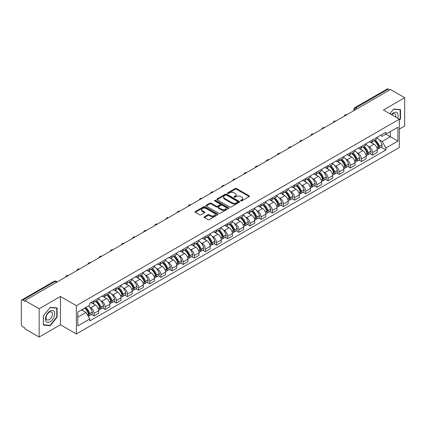 <?xml version="1.0" encoding="UTF-8"?>
<svg xmlns="http://www.w3.org/2000/svg" width="426" height="426" viewBox="0 0 426 426"><rect width="100%" height="100%" fill="white"/><g stroke="black" fill="none" stroke-linecap="round" stroke-linejoin="round"><path stroke-width="0.64" d="M240.733 200.896A0.692 0.399 0 0 0 241.712 200.896L249.162 196.599A0.99 0.57 0 0 0 249.455 196.194A0.99 0.57 0 0 0 249.162 195.79L236.542 188.5A0.99 0.57 0 0 0 235.141 188.5L227.692 192.802A0.692 0.399 0 0 0 227.489 193.084A0.692 0.399 0 0 0 227.692 193.367A0.692 0.399 0 0 0 228.671 193.367L229.635 192.813A3.174 1.832 0 0 1 234.124 192.813L235.179 193.42A3.174 1.832 0 0 1 236.105 194.714A3.174 1.832 0 0 1 235.179 196.008L234.215 196.567A0.692 0.399 0 0 0 234.007 196.849A0.692 0.399 0 0 0 234.215 197.131A0.692 0.399 0 0 0 235.195 197.131L236.158 196.578A3.174 1.832 0 0 1 240.642 196.578L241.696 197.185A3.174 1.832 0 0 1 242.623 198.479A3.174 1.832 0 0 1 241.696 199.773L240.733 200.332A0.692 0.399 0 0 0 240.53 200.614A0.692 0.399 0 0 0 240.733 200.896L240.733 200.332M204.363 216.754A0.99 0.57 0 0 0 204.075 217.159A0.99 0.57 0 0 0 204.363 217.564L207.904 219.608A0.99 0.57 0 0 0 209.304 219.608L217.579 214.832A0.99 0.57 0 0 0 217.872 214.427A0.99 0.57 0 0 0 217.579 214.022L204.959 206.738A0.99 0.57 0 0 0 203.559 206.738L195.284 211.514A0.99 0.57 0 0 0 194.996 211.919A0.99 0.57 0 0 0 195.284 212.324L199.56 214.789A0.99 0.57 0 0 0 200.965 214.789L204.507 212.744A0.99 0.57 0 0 0 204.794 212.34A0.99 0.57 0 0 0 204.507 211.935L202.382 210.71A2.652 1.534 0 0 1 201.605 209.629A2.652 1.534 0 0 1 203.245 208.213A2.652 1.534 0 0 1 206.136 208.548L214.443 213.346A2.652 1.534 0 0 1 215.221 214.427A2.652 1.534 0 0 1 213.58 215.838A2.652 1.534 0 0 1 210.689 215.508L209.304 214.709A0.99 0.57 0 0 0 207.904 214.709L204.363 216.754L204.363 217.564M76.366 305.666L60.439 296.469L39.155 308.759L24.942 300.554L390.488 89.508L404.7 97.714L383.416 110.004L399.343 119.195L76.366 305.666L76.366 333.952L399.343 147.487L399.343 119.195M229.71 207.02A0.99 0.57 0 0 0 231.11 207.02L239.385 202.243A0.99 0.57 0 0 0 239.673 201.839A0.99 0.57 0 0 0 239.385 201.434L226.765 194.149A0.99 0.57 0 0 0 225.359 194.149L217.09 198.926A0.99 0.57 0 0 0 216.797 199.331A0.99 0.57 0 0 0 217.09 199.735L229.71 207.02M214.949 201.045A0.692 0.399 0 0 1 215.652 201.147L215.652 200.321L228.48 207.728A0.99 0.57 0 0 1 228.773 208.133A0.99 0.57 0 0 1 228.48 208.538L220.21 213.314A0.99 0.57 0 0 1 218.804 213.314L206.189 206.03L206.189 205.22A0.99 0.57 0 0 0 205.896 205.625A0.99 0.57 0 0 0 206.189 206.03M206.189 205.22L209.725 203.175A0.99 0.57 0 0 1 211.131 203.175L216.248 206.131A0.99 0.57 0 0 0 217.649 206.131L219.997 204.773A0.99 0.57 0 0 0 220.29 204.368A0.99 0.57 0 0 0 219.997 203.963L214.672 200.886A0.692 0.399 0 0 1 214.464 200.603A0.692 0.399 0 0 1 214.896 200.236A0.692 0.399 0 0 1 215.652 200.321M39.155 308.759L39.155 337.046L24.942 328.84L24.942 328.015L22.727 326.737A2.018 1.166 -120 0 1 21.3 324.266L21.3 300.921A2.018 1.166 -120 0 1 21.721 300L54.075 281.32A2.018 1.166 60 0 1 55.082 281.421L22.727 300.101A2.018 1.166 -120 0 0 21.721 300M399.343 129.094L404.7 126L404.7 97.714M39.155 337.046L60.439 324.756L76.366 333.952M24.942 300.554L24.942 301.379L22.727 300.101M357.419 108.598L355.918 107.735A2.018 1.166 60 0 0 354.906 107.634L387.261 88.954A2.018 1.166 60 0 1 388.272 89.055L355.918 107.735A2.018 1.166 120 0 0 354.491 110.206L354.491 110.291M389.774 89.918L388.272 89.055M372.558 139.941A4.649 2.684 60 0 1 371.6 142.023L376.312 139.302A4.649 2.684 -120 0 0 377.271 137.22M368.085 146.219L369.273 146.906A4.649 2.684 60 0 1 372.558 152.599L377.271 149.877A4.649 2.684 -120 0 0 373.985 144.185L370.615 142.236M377.271 149.877L377.271 152.391L372.558 155.112L370.002 153.637M371.6 142.023A4.649 2.684 60 0 1 369.31 141.815M372.558 152.599L372.558 155.112M361.418 146.374A4.649 2.684 60 0 1 360.455 148.456L365.167 145.735A4.649 2.684 -120 0 0 366.131 143.653M358.862 160.07L361.418 161.545L366.131 158.823L366.131 156.31A4.649 2.684 -120 0 0 362.845 150.618L359.469 148.669M360.455 148.456A4.649 2.684 60 0 1 358.17 148.248M356.945 152.652L358.133 153.339A4.649 2.684 60 0 1 361.418 159.031L361.418 161.545M350.273 152.806A4.649 2.684 60 0 1 349.315 154.888L354.027 152.167A4.649 2.684 -120 0 0 354.991 150.085M347.717 166.502L350.273 167.977L354.991 165.256L354.991 162.743A4.649 2.684 -120 0 0 351.706 157.05L348.33 155.101M349.315 154.888A4.649 2.684 60 0 1 347.025 154.681M345.8 159.09L346.988 159.771A4.649 2.684 60 0 1 350.273 165.464L350.273 167.977M339.133 159.239A4.649 2.684 60 0 1 338.169 161.321L342.887 158.6A4.649 2.684 -120 0 0 343.846 156.518M336.577 172.935L339.133 174.41L343.846 171.689L343.846 169.175A4.649 2.684 -120 0 0 340.56 163.483L337.19 161.539M338.169 161.321A4.649 2.684 60 0 1 335.885 161.113M334.66 165.522L335.848 166.204A4.649 2.684 60 0 1 339.133 171.896L339.133 174.41M327.993 165.671A4.649 2.684 60 0 1 327.03 167.753L331.742 165.032A4.649 2.684 -120 0 0 332.706 162.95M325.437 179.367L327.993 180.842L332.706 178.121L332.706 175.608A4.649 2.684 -120 0 0 329.42 169.915L326.044 167.972M327.03 167.753A4.649 2.684 60 0 1 324.74 167.546M323.515 171.955L324.708 172.636A4.649 2.684 60 0 1 327.993 178.329L327.993 180.842M316.848 172.104A4.649 2.684 60 0 1 315.89 174.186L320.602 171.465A4.649 2.684 -120 0 0 321.561 169.383M314.292 185.8L316.848 187.28L321.561 184.554L321.561 182.04A4.649 2.684 -120 0 0 318.275 176.348L314.905 174.404M315.89 174.186A4.649 2.684 60 0 1 313.6 173.978M312.375 178.387L313.563 179.069A4.649 2.684 60 0 1 316.848 184.762L316.848 187.28M305.708 178.537A4.649 2.684 60 0 1 304.744 180.619L309.457 177.898A4.649 2.684 -120 0 0 310.421 175.816M303.152 192.232L305.708 193.713L310.421 190.986L310.421 188.473A4.649 2.684 -120 0 0 307.135 182.781L303.759 180.837M304.744 180.619A4.649 2.684 60 0 1 302.46 180.411M301.235 184.82L302.423 185.507A4.649 2.684 60 0 1 305.708 191.194L305.708 193.713M294.563 184.969A4.649 2.684 60 0 1 293.605 187.057L298.317 184.33A4.649 2.684 -120 0 0 299.281 182.248M292.007 198.665L294.563 200.145L299.281 197.424L299.281 194.906A4.649 2.684 -120 0 0 295.995 189.213L292.619 187.27M293.605 187.057A4.649 2.684 60 0 1 291.315 186.844M290.09 191.253L291.277 191.94A4.649 2.684 60 0 1 294.563 197.627L294.563 200.145M283.423 191.402A4.649 2.684 60 0 1 282.459 193.489L287.177 190.763A4.649 2.684 -120 0 0 288.136 188.681M280.867 205.098L283.423 206.578L288.136 203.857L288.136 201.338A4.649 2.684 -120 0 0 284.85 195.651L281.479 193.702M282.459 193.489A4.649 2.684 60 0 1 280.175 193.276M278.95 197.685L280.138 198.372A4.649 2.684 60 0 1 283.423 204.059L283.423 206.578M272.283 197.834A4.649 2.684 60 0 1 271.319 199.922L276.032 197.201A4.649 2.684 -120 0 0 276.996 195.113M269.727 211.536L272.283 213.011L276.996 210.29L276.996 207.771A4.649 2.684 -120 0 0 273.71 202.084L270.334 200.135M271.319 199.922A4.649 2.684 60 0 1 269.03 199.709M267.805 204.118L268.998 204.805A4.649 2.684 60 0 1 272.283 210.492L272.283 213.011M261.138 204.267A4.649 2.684 60 0 1 260.18 206.354L264.892 203.633A4.649 2.684 -120 0 0 265.851 201.546M258.582 217.968L261.138 219.443L265.851 216.722L265.851 214.203A4.649 2.684 -120 0 0 262.565 208.516L259.194 206.567M260.18 206.354A4.649 2.684 60 0 1 257.89 206.141M256.665 210.55L257.852 211.237A4.649 2.684 60 0 1 261.138 216.925L261.138 219.443M249.998 210.7A4.649 2.684 60 0 1 249.034 212.787L253.747 210.066A4.649 2.684 -120 0 0 254.711 207.979M247.442 224.401L249.998 225.876L254.711 223.155L254.711 220.636A4.649 2.684 -120 0 0 251.425 214.949L248.049 213M249.034 212.787A4.649 2.684 60 0 1 246.75 212.574M245.525 216.983L246.713 217.67A4.649 2.684 60 0 1 249.998 223.357L249.998 225.876M238.853 217.132A4.649 2.684 60 0 1 237.894 219.22L242.607 216.499A4.649 2.684 -120 0 0 243.571 214.411M236.297 230.833L238.853 232.308L243.571 229.587L243.571 227.069A4.649 2.684 -120 0 0 240.285 221.382L236.909 219.433M237.894 219.22A4.649 2.684 60 0 1 235.605 219.007M234.38 223.416L235.567 224.103A4.649 2.684 60 0 1 238.853 229.79L238.853 232.308M227.713 223.565A4.649 2.684 60 0 1 226.749 225.652L231.467 222.931A4.649 2.684 -120 0 0 232.426 220.844M225.157 237.266L227.713 238.741L232.426 236.02L232.426 233.501A4.649 2.684 -120 0 0 229.14 227.814L225.769 225.865M226.749 225.652A4.649 2.684 60 0 1 224.465 225.439M223.24 229.848L224.427 230.535A4.649 2.684 60 0 1 227.713 236.222L227.713 238.741M216.573 229.997A4.649 2.684 60 0 1 215.609 232.085L220.322 229.364A4.649 2.684 -120 0 0 221.286 227.276M214.017 243.699L216.573 245.174L221.286 242.453L221.286 239.934A4.649 2.684 -120 0 0 218 234.247L214.624 232.298M215.609 232.085A4.649 2.684 60 0 1 213.32 231.872M212.095 236.281L213.288 236.968A4.649 2.684 60 0 1 216.573 242.655L216.573 245.174M205.428 236.43A4.649 2.684 60 0 1 204.469 238.517L209.182 235.796A4.649 2.684 -120 0 0 210.14 233.709M202.872 250.131L205.428 251.606L210.14 248.885L210.14 246.366A4.649 2.684 -120 0 0 206.855 240.679L203.484 238.73M204.469 238.517A4.649 2.684 60 0 1 202.18 238.304M200.955 242.713L202.142 243.4A4.649 2.684 60 0 1 205.428 249.093L205.428 251.606M194.288 242.863A4.649 2.684 60 0 1 193.324 244.95L198.037 242.229A4.649 2.684 -120 0 0 199.001 240.142M191.732 256.564L194.288 258.039L199.001 255.318L199.001 252.799A4.649 2.684 -120 0 0 195.715 247.112L192.339 245.163M193.324 244.95A4.649 2.684 60 0 1 191.04 244.737M189.815 249.146L191.002 249.833A4.649 2.684 60 0 1 194.288 255.525L194.288 258.039M183.143 249.295A4.649 2.684 60 0 1 182.184 251.383L186.897 248.662A4.649 2.684 -120 0 0 187.861 246.574M180.587 262.996L183.143 264.471L187.861 261.75L187.861 259.232A4.649 2.684 -120 0 0 184.575 253.545L181.199 251.596M182.184 251.383A4.649 2.684 60 0 1 179.894 251.175M178.67 255.579L179.857 256.266A4.649 2.684 60 0 1 183.143 261.958L183.143 264.471M172.003 255.728A4.649 2.684 60 0 1 171.039 257.815L175.757 255.094A4.649 2.684 -120 0 0 176.715 253.007M169.447 269.429L172.003 270.904L176.715 268.183L176.715 265.67A4.649 2.684 -120 0 0 173.43 259.977L170.059 258.028M171.039 257.815A4.649 2.684 60 0 1 168.755 257.608M167.53 262.011L168.717 262.698A4.649 2.684 60 0 1 172.003 268.391L172.003 270.904M160.863 262.16A4.649 2.684 60 0 1 159.899 264.248L164.612 261.527A4.649 2.684 -120 0 0 165.576 259.439M158.307 275.862L160.863 277.337L165.576 274.616L165.576 272.102A4.649 2.684 -120 0 0 162.29 266.41L158.914 264.461M159.899 264.248A4.649 2.684 60 0 1 157.609 264.04M156.385 268.444L157.577 269.131A4.649 2.684 60 0 1 160.863 274.823L160.863 277.337M149.718 268.593A4.649 2.684 60 0 1 148.759 270.68L153.472 267.959A4.649 2.684 -120 0 0 154.43 265.872M147.162 282.294L149.718 283.769L154.43 281.048L154.43 278.535A4.649 2.684 -120 0 0 151.15 272.842L147.774 270.893M148.759 270.68A4.649 2.684 60 0 1 146.469 270.473M145.245 274.877L146.432 275.563A4.649 2.684 60 0 1 149.718 281.256L149.718 283.769M138.578 275.026A4.649 2.684 60 0 1 137.614 277.113L142.327 274.392A4.649 2.684 -120 0 0 143.29 272.305M136.022 288.727L138.578 290.202L143.29 287.481L143.29 284.967A4.649 2.684 -120 0 0 140.005 279.275L136.629 277.326M137.614 277.113A4.649 2.684 60 0 1 135.33 276.905M134.105 281.309L135.292 281.996A4.649 2.684 60 0 1 138.578 287.688L138.578 290.202M127.433 281.458A4.649 2.684 60 0 1 126.474 283.546L131.187 280.825A4.649 2.684 -120 0 0 132.151 278.737M124.877 295.159L127.433 296.634L132.151 293.913L132.151 291.4A4.649 2.684 -120 0 0 128.865 285.708L125.489 283.759M126.474 283.546A4.649 2.684 60 0 1 124.184 283.338M122.96 287.742L124.147 288.429A4.649 2.684 60 0 1 127.433 294.121L127.433 296.634M116.293 287.891A4.649 2.684 60 0 1 115.329 289.978L120.047 287.257A4.649 2.684 -120 0 0 121.005 285.17M113.737 301.592L116.293 303.067L121.005 300.346L121.005 297.833A4.649 2.684 -120 0 0 117.72 292.14L114.349 290.191M115.329 289.978A4.649 2.684 60 0 1 113.044 289.771M111.82 294.174L113.007 294.861A4.649 2.684 60 0 1 116.293 300.554L116.293 303.067M105.153 294.323A4.649 2.684 60 0 1 104.189 296.411L108.902 293.69A4.649 2.684 -120 0 0 109.865 291.602M102.597 308.025L105.153 309.5L109.865 306.779L109.865 304.265A4.649 2.684 -120 0 0 106.58 298.573L103.204 296.624M104.189 296.411A4.649 2.684 60 0 1 101.899 296.203M100.674 300.607L101.867 301.294A4.649 2.684 60 0 1 105.153 306.986L105.153 309.5M94.008 300.756A4.649 2.684 60 0 1 93.049 302.843L97.762 300.122A4.649 2.684 -120 0 0 98.72 298.035M91.452 314.457L94.008 315.932L98.72 313.211L98.72 310.698A4.649 2.684 -120 0 0 95.44 305.005L92.064 303.056M93.049 302.843A4.649 2.684 60 0 1 90.759 302.636M89.535 307.039L90.722 307.726A4.649 2.684 60 0 1 94.008 313.419L94.008 315.932M380.45 135.383L382.133 136.352L397.916 127.236L390.344 131.607L390.344 136.725L382.133 141.464L379.225 139.787M77.798 317.173L86.009 312.428L89.795 318.983L77.798 325.911L77.798 312.056L89.795 305.128L89.795 303.19L385.913 132.225L385.913 134.163L397.916 141.091L385.913 148.019L382.133 141.464M397.916 127.236L397.916 141.091M89.795 318.983L89.795 320.922L385.913 149.957L385.913 148.019M399.343 120.329L400.52 118.865L400.52 109.674L393.629 109.061L389.875 113.731M60.439 296.469L60.439 324.756M43.335 325.086L50.225 325.698L57.121 317.125L57.121 307.934L50.225 307.322L43.335 315.895L43.335 325.086M86.009 312.428L81.579 309.872M381.148 147.204L385.913 149.957M400.163 118.657L400.52 118.865M49.496 325.278L50.225 325.698M56.759 316.923L57.121 317.125M241.01 200.997L241.696 200.598A3.174 1.832 0 0 0 242.623 199.304L242.623 198.479M236.105 194.714L236.105 195.539A3.174 1.832 0 0 1 235.179 196.833L234.492 197.233M249.162 195.79L249.162 196.599L236.542 189.325A0.99 0.57 0 0 0 235.141 189.325L227.969 193.468M239.369 202.249L226.765 194.975A0.99 0.57 0 0 0 225.359 194.975L217.1 199.741L217.09 198.926M237.628 202.121A0.692 0.399 0 0 0 237.836 201.839A0.692 0.399 0 0 0 237.628 201.557L226.552 195.161A0.692 0.399 0 0 0 225.572 195.161L224.555 195.747A3.174 1.832 0 0 0 223.623 197.041A3.174 1.832 0 0 0 224.555 198.335L232.127 202.707A3.174 1.832 0 0 0 236.611 202.707L237.628 202.121L237.628 202.946A0.692 0.399 0 0 0 237.836 202.664L237.836 201.839M223.623 197.041L223.623 197.866A3.174 1.832 0 0 0 224.555 199.16L224.555 198.335M237.628 202.946L236.611 203.532A3.174 1.832 0 0 1 232.127 203.532L224.555 199.16M206.2 206.035L209.725 204.001L209.725 203.175M220.29 204.368L220.29 205.194A0.99 0.57 0 0 1 219.997 205.598L217.649 206.951A0.99 0.57 0 0 1 216.248 206.951L211.131 204.001A0.99 0.57 0 0 0 209.725 204.001M215.652 201.147L228.469 208.543M221.557 209.193A2.652 1.534 0 0 0 224.449 209.528A2.652 1.534 0 0 0 226.084 208.112A2.652 1.534 0 0 0 225.311 207.031L222.383 205.337A0.99 0.57 0 0 0 220.982 205.337L218.629 206.695A0.99 0.57 0 0 0 218.341 207.1A0.99 0.57 0 0 0 218.629 207.505L221.557 209.193L221.557 210.018A2.652 1.534 0 0 0 224.449 210.353A2.652 1.534 0 0 0 226.084 208.937L226.084 208.112M218.341 207.1L218.341 207.925A0.99 0.57 0 0 0 218.629 208.33L218.629 207.505M221.557 210.018L218.629 208.33M215.221 214.427L215.221 215.252A2.652 1.534 0 0 1 213.58 216.664A2.652 1.534 0 0 1 210.689 216.333L209.304 215.535A0.99 0.57 0 0 0 207.904 215.535L204.379 217.569M201.605 209.629L201.605 210.455A2.652 1.534 0 0 0 202.382 211.536L202.382 210.71M204.491 212.755L202.382 211.536M217.579 214.022L217.579 214.832L204.959 207.563A0.99 0.57 0 0 0 203.559 207.563L195.3 212.329L195.284 211.514M374.316 140.458A6.363 3.674 60 0 1 374.347 140.474A6.363 3.674 60 0 1 378.533 146.187L378.57 146.315A1.235 0.714 60 0 1 378.373 147.29A1.235 0.714 60 0 1 378.347 147.305M374.033 140.617A7.679 4.43 60 0 1 378.251 146.949L378.293 147.082A2.551 1.475 60 0 1 377.889 149.084L377.255 149.451M378.325 148.52A2.551 1.475 -120 0 0 379.028 148.424A2.551 1.475 -120 0 0 379.433 146.422L379.396 146.294A7.679 4.43 -120 0 0 375.178 139.957M377.175 138.035A7.679 4.43 60 0 1 382.005 144.787L382.042 144.92A2.551 1.475 60 0 1 381.637 146.922L379.028 148.424M371.419 142.114A7.679 4.43 60 0 1 373.022 143.626M376.754 143.637L377.729 144.201M397.623 118.204A6.566 3.791 120 0 0 397.506 113.167A6.566 3.791 120 0 0 391.382 114.599M395.663 117.07A4.494 2.593 120 0 0 395.392 114.253A4.494 2.593 120 0 0 394.886 113.785A4.494 2.593 120 0 0 391.654 114.759M389.886 113.737L393.486 109.264L400.163 109.86L400.163 118.763L399.343 119.786M399.721 109.604L400.163 109.86M54.102 311.427A6.566 3.791 120 0 0 47.76 313.126A6.566 3.791 120 0 0 46.061 321.428A6.566 3.791 120 0 0 52.403 319.729A6.566 3.791 120 0 0 54.102 311.427M51.993 312.514A4.494 2.593 120 0 0 51.487 312.045A4.494 2.593 120 0 0 47.302 314.143A4.494 2.593 120 0 0 46.487 319.367A4.494 2.593 120 0 0 46.993 319.835A4.494 2.593 120 0 0 51.173 317.732A4.494 2.593 120 0 0 51.993 312.514M50.082 325.331L43.404 324.734L43.404 315.831L50.082 307.524L56.759 308.12L56.759 317.024L50.082 325.331M56.317 307.865L56.759 308.12M363.17 146.89A6.363 3.674 60 0 1 363.202 146.906A6.363 3.674 60 0 1 367.388 152.62L367.43 152.748A1.235 0.714 60 0 1 367.233 153.722A1.235 0.714 60 0 1 367.207 153.738M362.893 147.05A7.679 4.43 60 0 1 367.111 153.387L367.148 153.514A2.551 1.475 60 0 1 366.743 155.517L366.11 155.884M367.18 154.952A2.551 1.475 -120 0 0 367.888 154.856A2.551 1.475 -120 0 0 368.293 152.854L368.256 152.726A7.679 4.43 -120 0 0 364.033 146.39M366.035 144.467A7.679 4.43 60 0 1 370.86 151.219L370.897 151.352A2.551 1.475 60 0 1 370.498 153.355L367.888 154.856M360.274 148.546A7.679 4.43 60 0 1 361.876 150.059M365.609 150.069L366.589 150.634M352.03 153.323A6.363 3.674 60 0 1 352.062 153.339A6.363 3.674 60 0 1 356.248 159.052L356.285 159.18A1.235 0.714 60 0 1 356.088 160.155A1.235 0.714 60 0 1 356.061 160.171M351.748 153.482A7.679 4.43 60 0 1 355.971 159.819L356.008 159.947A2.551 1.475 60 0 1 355.603 161.949L354.97 162.317M356.04 161.385A2.551 1.475 -120 0 0 356.748 161.289A2.551 1.475 -120 0 0 357.148 159.287L357.11 159.159A7.679 4.43 -120 0 0 352.893 152.822M354.895 150.9A7.679 4.43 60 0 1 359.72 157.652L359.757 157.785A2.551 1.475 60 0 1 359.352 159.787L356.748 161.289M349.134 154.979A7.679 4.43 60 0 1 350.736 156.491M354.469 156.502L355.449 157.066M340.885 159.755A6.363 3.674 60 0 1 340.917 159.771A6.363 3.674 60 0 1 345.108 165.485L345.145 165.618A1.235 0.714 60 0 1 344.948 166.587A1.235 0.714 60 0 1 344.922 166.603M340.608 159.915A7.679 4.43 60 0 1 344.826 166.252L344.863 166.38A2.551 1.475 60 0 1 344.464 168.382L343.83 168.749M344.9 167.817A2.551 1.475 -120 0 0 345.603 167.727A2.551 1.475 -120 0 0 346.008 165.719L345.971 165.592A7.679 4.43 -120 0 0 341.753 159.255M343.75 157.332A7.679 4.43 60 0 1 348.575 164.085L348.617 164.218A2.551 1.475 60 0 1 348.212 166.22L345.603 167.727M337.988 161.411A7.679 4.43 60 0 1 339.591 162.924M343.324 162.934L344.304 163.499M329.745 166.188A6.363 3.674 60 0 1 329.777 166.204A6.363 3.674 60 0 1 333.963 171.918L334 172.051A1.235 0.714 60 0 1 333.808 173.02A1.235 0.714 60 0 1 333.776 173.036M329.468 166.348A7.679 4.43 60 0 1 333.686 172.684L333.723 172.812A2.551 1.475 60 0 1 333.318 174.814L332.685 175.182M333.755 174.255A2.551 1.475 -120 0 0 334.463 174.159A2.551 1.475 -120 0 0 334.868 172.152L334.831 172.024A7.679 4.43 -120 0 0 330.608 165.687M332.61 163.765A7.679 4.43 60 0 1 337.435 170.517L337.472 170.65A2.551 1.475 60 0 1 337.067 172.652L334.463 174.159M326.848 167.844A7.679 4.43 60 0 1 328.451 169.356M332.184 169.367L333.164 169.931M318.605 172.621A6.363 3.674 60 0 1 318.637 172.636A6.363 3.674 60 0 1 322.823 178.35L322.86 178.483A1.235 0.714 60 0 1 322.663 179.452A1.235 0.714 60 0 1 322.636 179.468M318.323 172.78A7.679 4.43 60 0 1 322.546 179.117L322.583 179.245A2.551 1.475 60 0 1 322.178 181.247L321.545 181.614M322.615 180.688A2.551 1.475 -120 0 0 323.318 180.592A2.551 1.475 -120 0 0 323.723 178.59L323.685 178.457A7.679 4.43 -120 0 0 319.468 172.12M321.465 170.198A7.679 4.43 60 0 1 326.295 176.95L326.332 177.083A2.551 1.475 60 0 1 325.927 179.085L323.318 180.592M315.709 174.277A7.679 4.43 60 0 1 317.311 175.789M321.044 175.8L322.019 176.369M307.46 179.053A6.363 3.674 60 0 1 307.492 179.069A6.363 3.674 60 0 1 311.678 184.783L311.72 184.916A1.235 0.714 60 0 1 311.523 185.885A1.235 0.714 60 0 1 311.497 185.901M307.183 179.213A7.679 4.43 60 0 1 311.401 185.55L311.438 185.677A2.551 1.475 60 0 1 311.033 187.685L310.4 188.047M311.47 187.12A2.551 1.475 -120 0 0 312.178 187.025A2.551 1.475 -120 0 0 312.583 185.022L312.546 184.889A7.679 4.43 -120 0 0 308.323 178.553M310.325 176.63A7.679 4.43 60 0 1 315.149 183.382L315.187 183.515A2.551 1.475 60 0 1 314.787 185.518L312.178 187.025M304.563 180.709A7.679 4.43 60 0 1 306.166 182.221M309.899 182.232L310.879 182.802M296.32 185.486A6.363 3.674 60 0 1 296.352 185.507A6.363 3.674 60 0 1 300.538 191.215L300.575 191.349A1.235 0.714 60 0 1 300.378 192.318A1.235 0.714 60 0 1 300.351 192.334M296.038 185.645A7.679 4.43 60 0 1 300.261 191.982L300.298 192.11A2.551 1.475 60 0 1 299.893 194.118L299.26 194.48M300.33 193.553A2.551 1.475 -120 0 0 301.038 193.457A2.551 1.475 -120 0 0 301.438 191.455L301.4 191.322A7.679 4.43 -120 0 0 297.183 184.985M299.185 183.063A7.679 4.43 60 0 1 304.01 189.815L304.047 189.948A2.551 1.475 60 0 1 303.642 191.95L301.038 193.457M293.423 187.142A7.679 4.43 60 0 1 295.026 188.654M298.759 188.665L299.739 189.235M285.175 191.918A6.363 3.674 60 0 1 285.207 191.94A6.363 3.674 60 0 1 289.398 197.648L289.435 197.781A1.235 0.714 60 0 1 289.238 198.75A1.235 0.714 60 0 1 289.211 198.766M284.898 192.078A7.679 4.43 60 0 1 289.116 198.415L289.153 198.548A2.551 1.475 60 0 1 288.753 200.55L288.12 200.912M289.19 199.986A2.551 1.475 -120 0 0 289.893 199.89A2.551 1.475 -120 0 0 290.298 197.888L290.26 197.755A7.679 4.43 -120 0 0 286.043 191.418M288.04 189.495A7.679 4.43 60 0 1 292.864 196.248L292.907 196.381A2.551 1.475 60 0 1 292.502 198.383L289.893 199.89M282.278 193.574A7.679 4.43 60 0 1 283.881 195.092M287.614 195.103L288.594 195.667M274.035 198.351A6.363 3.674 60 0 1 274.067 198.372A6.363 3.674 60 0 1 278.253 204.081L278.29 204.214A1.235 0.714 60 0 1 278.098 205.183A1.235 0.714 60 0 1 278.066 205.199M273.758 198.511A7.679 4.43 60 0 1 277.976 204.847L278.013 204.981A2.551 1.475 60 0 1 277.608 206.983L276.975 207.345M278.045 206.418A2.551 1.475 -120 0 0 278.753 206.322A2.551 1.475 -120 0 0 279.158 204.32L279.121 204.187A7.679 4.43 -120 0 0 274.898 197.85M276.9 195.928A7.679 4.43 60 0 1 281.724 202.68L281.762 202.813A2.551 1.475 60 0 1 281.357 204.815L278.753 206.322M271.138 200.007A7.679 4.43 60 0 1 272.741 201.525M276.474 201.535L277.454 202.1M262.895 204.784A6.363 3.674 60 0 1 262.927 204.805A6.363 3.674 60 0 1 267.113 210.513L267.15 210.646A1.235 0.714 60 0 1 266.953 211.615A1.235 0.714 60 0 1 266.926 211.631M262.613 204.943A7.679 4.43 60 0 1 266.836 211.28L266.873 211.413A2.551 1.475 60 0 1 266.468 213.415L265.835 213.777M266.905 212.851A2.551 1.475 -120 0 0 267.608 212.755A2.551 1.475 -120 0 0 268.013 210.753L267.975 210.62A7.679 4.43 -120 0 0 263.758 204.283M265.755 202.361A7.679 4.43 60 0 1 270.585 209.113L270.622 209.246A2.551 1.475 60 0 1 270.217 211.248L267.608 212.755M259.998 206.44A7.679 4.43 60 0 1 261.601 207.957M265.334 207.968L266.309 208.532M251.75 211.216A6.363 3.674 60 0 1 251.782 211.237A6.363 3.674 60 0 1 255.967 216.946L256.01 217.079A1.235 0.714 60 0 1 255.813 218.048A1.235 0.714 60 0 1 255.786 218.064M251.473 211.376A7.679 4.43 60 0 1 255.691 217.713L255.728 217.846A2.551 1.475 60 0 1 255.323 219.848L254.689 220.21M255.76 219.284A2.551 1.475 -120 0 0 256.468 219.188A2.551 1.475 -120 0 0 256.873 217.185L256.835 217.052A7.679 4.43 -120 0 0 252.613 210.716M254.615 208.793A7.679 4.43 60 0 1 259.439 215.545L259.477 215.678A2.551 1.475 60 0 1 259.077 217.681L256.468 219.188M248.853 212.872A7.679 4.43 60 0 1 250.456 214.39M254.189 214.4L255.169 214.965M240.61 217.649A6.363 3.674 60 0 1 240.642 217.67A6.363 3.674 60 0 1 244.828 223.378L244.865 223.512A1.235 0.714 60 0 1 244.668 224.481A1.235 0.714 60 0 1 244.641 224.497M240.328 217.808A7.679 4.43 60 0 1 244.551 224.145L244.588 224.278A2.551 1.475 60 0 1 244.183 226.281L243.55 226.643M244.62 225.716A2.551 1.475 -120 0 0 245.328 225.62A2.551 1.475 -120 0 0 245.727 223.618L245.69 223.485A7.679 4.43 -120 0 0 241.473 217.154M243.475 215.226A7.679 4.43 60 0 1 248.299 221.978L248.337 222.111A2.551 1.475 60 0 1 247.932 224.113L245.328 225.62M237.713 219.305A7.679 4.43 60 0 1 239.316 220.822M243.049 220.833L244.029 221.398M229.465 224.081A6.363 3.674 60 0 1 229.497 224.103A6.363 3.674 60 0 1 233.688 229.811L233.725 229.944A1.235 0.714 60 0 1 233.528 230.913A1.235 0.714 60 0 1 233.501 230.929M229.188 224.241A7.679 4.43 60 0 1 233.405 230.578L233.443 230.711A2.551 1.475 60 0 1 233.043 232.713L232.41 233.081M233.48 232.149A2.551 1.475 -120 0 0 234.183 232.053A2.551 1.475 -120 0 0 234.588 230.051L234.55 229.918A7.679 4.43 -120 0 0 230.333 223.586M232.33 221.658A7.679 4.43 60 0 1 237.154 228.411L237.197 228.544A2.551 1.475 60 0 1 236.792 230.546L234.183 232.053M226.568 225.743A7.679 4.43 60 0 1 228.171 227.255M231.904 227.266L232.884 227.83M218.325 230.514A6.363 3.674 60 0 1 218.357 230.535A6.363 3.674 60 0 1 222.542 236.244L222.58 236.377A1.235 0.714 60 0 1 222.388 237.346A1.235 0.714 60 0 1 222.356 237.362M218.048 230.679A7.679 4.43 60 0 1 222.265 237.01L222.303 237.144A2.551 1.475 60 0 1 221.898 239.146L221.264 239.513M222.335 238.581A2.551 1.475 -120 0 0 223.043 238.485A2.551 1.475 -120 0 0 223.448 236.483L223.41 236.35A7.679 4.43 -120 0 0 219.188 230.019M221.19 228.091A7.679 4.43 60 0 1 226.014 234.843L226.052 234.976A2.551 1.475 60 0 1 225.647 236.978L223.043 238.485M215.428 232.175A7.679 4.43 60 0 1 217.031 233.688M220.764 233.698L221.744 234.263M207.185 236.947A6.363 3.674 60 0 1 207.217 236.968A6.363 3.674 60 0 1 211.403 242.676L211.44 242.809A1.235 0.714 60 0 1 211.243 243.778A1.235 0.714 60 0 1 211.216 243.794M206.903 237.112A7.679 4.43 60 0 1 211.126 243.443L211.163 243.576A2.551 1.475 60 0 1 210.758 245.578L210.125 245.946M211.195 245.014A2.551 1.475 -120 0 0 211.903 244.918A2.551 1.475 -120 0 0 212.302 242.916L212.265 242.783A7.679 4.43 -120 0 0 208.048 236.451M210.045 234.524A7.679 4.43 60 0 1 214.874 241.276L214.912 241.409A2.551 1.475 60 0 1 214.507 243.411L211.903 244.918M204.288 238.608A7.679 4.43 60 0 1 205.891 240.12M209.624 240.131L210.598 240.695M196.04 243.379A6.363 3.674 60 0 1 196.072 243.4A6.363 3.674 60 0 1 200.257 249.109L200.3 249.242A1.235 0.714 60 0 1 200.103 250.211A1.235 0.714 60 0 1 200.076 250.227M195.763 243.544A7.679 4.43 60 0 1 199.98 249.876L200.018 250.009A2.551 1.475 60 0 1 199.613 252.011L198.979 252.378M200.05 251.446A2.551 1.475 -120 0 0 200.758 251.351A2.551 1.475 -120 0 0 201.163 249.348L201.125 249.215A7.679 4.43 -120 0 0 196.903 242.884M198.905 240.956A7.679 4.43 60 0 1 203.729 247.708L203.766 247.841A2.551 1.475 60 0 1 203.367 249.844L200.758 251.351M193.143 245.041A7.679 4.43 60 0 1 194.746 246.553M198.479 246.563L199.459 247.128M184.9 249.812A6.363 3.674 60 0 1 184.932 249.833A6.363 3.674 60 0 1 189.117 255.541L189.155 255.675A1.235 0.714 60 0 1 188.958 256.644A1.235 0.714 60 0 1 188.931 256.66M184.618 249.977A7.679 4.43 60 0 1 188.84 256.308L188.878 256.441A2.551 1.475 60 0 1 188.473 258.444L187.839 258.811M188.91 257.879A2.551 1.475 -120 0 0 189.618 257.783A2.551 1.475 -120 0 0 190.017 255.781L189.98 255.648A7.679 4.43 -120 0 0 185.763 249.316M187.765 247.389A7.679 4.43 60 0 1 192.589 254.146L192.627 254.274A2.551 1.475 60 0 1 192.222 256.276L189.618 257.783M182.003 251.473A7.679 4.43 60 0 1 183.606 252.985M187.339 252.996L188.319 253.561M173.755 256.244A6.363 3.674 60 0 1 173.787 256.266A6.363 3.674 60 0 1 177.977 261.974L178.015 262.107A1.235 0.714 60 0 1 177.818 263.076A1.235 0.714 60 0 1 177.791 263.092M173.478 256.409A7.679 4.43 60 0 1 177.695 262.741L177.733 262.874A2.551 1.475 60 0 1 177.333 264.876L176.699 265.244M177.77 264.312A2.551 1.475 -120 0 0 178.473 264.216A2.551 1.475 -120 0 0 178.877 262.214L178.84 262.081A7.679 4.43 -120 0 0 174.623 255.749M176.62 253.821A7.679 4.43 60 0 1 181.444 260.579L181.487 260.707A2.551 1.475 60 0 1 181.082 262.709L178.473 264.216M170.858 257.906A7.679 4.43 60 0 1 172.461 259.418M176.194 259.429L177.173 259.993M162.615 262.682A6.363 3.674 60 0 1 162.647 262.698A6.363 3.674 60 0 1 166.832 268.407L166.87 268.54A1.235 0.714 60 0 1 166.678 269.514A1.235 0.714 60 0 1 166.646 269.525M162.338 262.842A7.679 4.43 60 0 1 166.555 269.173L166.593 269.307A2.551 1.475 60 0 1 166.188 271.309L165.554 271.676M166.625 270.744A2.551 1.475 -120 0 0 167.333 270.648A2.551 1.475 -120 0 0 167.737 268.646L167.7 268.513A7.679 4.43 -120 0 0 163.477 262.182M165.48 260.254A7.679 4.43 60 0 1 170.304 267.011L170.341 267.139A2.551 1.475 60 0 1 169.937 269.141L167.333 270.648M159.718 264.338A7.679 4.43 60 0 1 161.321 265.851M165.054 265.861L166.034 266.426M151.475 269.115A6.363 3.674 60 0 1 151.507 269.131A6.363 3.674 60 0 1 155.692 274.839L155.73 274.972A1.235 0.714 60 0 1 155.533 275.947A1.235 0.714 60 0 1 155.506 275.957M151.193 269.275A7.679 4.43 60 0 1 155.415 275.606L155.453 275.739A2.551 1.475 60 0 1 155.048 277.741L154.414 278.109M155.485 277.177A2.551 1.475 -120 0 0 156.193 277.081A2.551 1.475 -120 0 0 156.592 275.079L156.555 274.946A7.679 4.43 -120 0 0 152.338 268.614M154.334 266.687A7.679 4.43 60 0 1 159.164 273.444L159.202 273.572A2.551 1.475 60 0 1 158.797 275.574L156.193 277.081M148.578 270.771A7.679 4.43 60 0 1 150.181 272.283M153.914 272.294L154.888 272.858M140.33 275.547A6.363 3.674 60 0 1 140.362 275.563A6.363 3.674 60 0 1 144.547 281.272L144.59 281.405A1.235 0.714 60 0 1 144.393 282.379A1.235 0.714 60 0 1 144.366 282.39M140.053 275.707A7.679 4.43 60 0 1 144.27 282.039L144.308 282.172A2.551 1.475 60 0 1 143.903 284.174L143.269 284.541M144.339 283.61A2.551 1.475 -120 0 0 145.048 283.514A2.551 1.475 -120 0 0 145.452 281.511L145.415 281.378A7.679 4.43 -120 0 0 141.192 275.047M143.195 273.119A7.679 4.43 60 0 1 148.019 279.877L148.056 280.004A2.551 1.475 60 0 1 147.657 282.012L145.048 283.514M137.433 277.204A7.679 4.43 60 0 1 139.036 278.716M142.769 278.726L143.748 279.291M129.19 281.98A6.363 3.674 60 0 1 129.222 281.996A6.363 3.674 60 0 1 133.407 287.704L133.444 287.838A1.235 0.714 60 0 1 133.247 288.812A1.235 0.714 60 0 1 133.221 288.823M128.908 282.14A7.679 4.43 60 0 1 133.13 288.471L133.168 288.604A2.551 1.475 60 0 1 132.763 290.607L132.129 290.974M133.2 290.042A2.551 1.475 -120 0 0 133.908 289.946A2.551 1.475 -120 0 0 134.307 287.944L134.27 287.811A7.679 4.43 -120 0 0 130.052 281.479M132.055 279.552A7.679 4.43 60 0 1 136.879 286.309L136.916 286.437A2.551 1.475 60 0 1 136.512 288.445L133.908 289.946M126.293 283.636A7.679 4.43 60 0 1 127.896 285.148M131.629 285.159L132.608 285.724M118.045 288.413A6.363 3.674 60 0 1 118.077 288.429A6.363 3.674 60 0 1 122.267 294.137L122.305 294.27A1.235 0.714 60 0 1 122.108 295.245A1.235 0.714 60 0 1 122.081 295.255M117.768 288.572A7.679 4.43 60 0 1 121.985 294.904L122.022 295.037A2.551 1.475 60 0 1 121.623 297.039L120.989 297.407M122.06 296.475A2.551 1.475 -120 0 0 122.763 296.379A2.551 1.475 -120 0 0 123.167 294.377L123.13 294.244A7.679 4.43 -120 0 0 118.913 287.912M120.909 285.99A7.679 4.43 60 0 1 125.734 292.742L125.776 292.875A2.551 1.475 60 0 1 125.372 294.877L122.763 296.379M115.148 290.069A7.679 4.43 60 0 1 116.751 291.581M120.483 291.592L121.463 292.156M106.905 294.845A6.363 3.674 60 0 1 106.937 294.861A6.363 3.674 60 0 1 111.122 300.57L111.159 300.703A1.235 0.714 60 0 1 110.968 301.677A1.235 0.714 60 0 1 110.936 301.688M106.628 295.005A7.679 4.43 60 0 1 110.845 301.336L110.882 301.47A2.551 1.475 60 0 1 110.478 303.472L109.844 303.839M110.914 302.907A2.551 1.475 -120 0 0 111.623 302.811A2.551 1.475 -120 0 0 112.027 300.809L111.99 300.676A7.679 4.43 -120 0 0 107.767 294.345M109.77 292.422A7.679 4.43 60 0 1 114.594 299.174L114.631 299.308A2.551 1.475 60 0 1 114.227 301.31L111.623 302.811M104.008 296.501A7.679 4.43 60 0 1 105.611 298.014M109.344 298.024L110.323 298.589M95.765 301.278A6.363 3.674 60 0 1 95.797 301.294A6.363 3.674 60 0 1 99.982 307.008L100.019 307.135A1.235 0.714 60 0 1 99.822 308.11A1.235 0.714 60 0 1 99.796 308.126M95.483 301.438A7.679 4.43 60 0 1 99.705 307.769L99.743 307.902A2.551 1.475 60 0 1 99.338 309.904L98.704 310.272M99.775 309.34A2.551 1.475 -120 0 0 100.483 309.244A2.551 1.475 -120 0 0 100.882 307.242L100.845 307.109A7.679 4.43 -120 0 0 96.627 300.777M98.624 298.855A7.679 4.43 60 0 1 103.454 305.607L103.491 305.74A2.551 1.475 60 0 1 103.087 307.742L100.483 309.244M92.868 302.934A7.679 4.43 60 0 1 94.471 304.446M98.204 304.457L99.178 305.021M84.96 307.918A6.363 3.674 60 0 1 88.837 313.44L88.88 313.568A1.235 0.714 60 0 1 88.683 314.542A1.235 0.714 60 0 1 88.656 314.558M84.641 308.104A7.679 4.43 60 0 1 88.56 314.202L88.597 314.335A2.551 1.475 60 0 1 88.246 316.305M88.629 315.772A2.551 1.475 -120 0 0 89.338 315.677A2.551 1.475 -120 0 0 89.742 313.674L89.705 313.547A7.679 4.43 -120 0 0 85.786 307.444M88.39 305.943A7.679 4.43 60 0 1 92.309 312.04L92.346 312.173A2.551 1.475 60 0 1 91.947 314.175L89.338 315.677M82.032 309.611A7.679 4.43 60 0 1 83.326 310.879M87.058 310.889L88.038 311.454M354.56 110.249L354.491 110.206A2.018 1.166 0 0 1 353.899 109.381L353.899 110.632M105.153 306.986L109.865 304.265M116.293 300.554L121.005 297.833M127.433 294.121L132.151 291.4M138.578 287.688L143.29 284.967M149.718 281.256L154.43 278.535M160.863 274.823L165.576 272.102M172.003 268.391L176.715 265.67M183.143 261.958L187.861 259.232M194.288 255.525L199.001 252.799M205.428 249.093L210.14 246.366M216.573 242.655L221.286 239.934M227.713 236.222L232.426 233.501M238.853 229.79L243.571 227.069M249.998 223.357L254.711 220.636M261.138 216.925L265.851 214.203M272.283 210.492L276.996 207.771M283.423 204.059L288.136 201.338M294.563 197.627L299.281 194.906M305.708 191.194L310.421 188.473M316.848 184.762L321.561 182.04M327.993 178.329L332.706 175.608M339.133 171.896L343.846 169.175M350.273 165.464L354.991 162.743M361.418 159.031L366.131 156.31M94.008 313.419L98.72 310.698M90.722 307.726L95.44 305.005M101.867 301.294L106.58 298.573M113.007 294.861L117.72 292.14M124.147 288.429L128.865 285.708M135.292 281.996L140.005 279.275M146.432 275.563L151.15 272.842M157.577 269.131L162.29 266.41M168.717 262.698L173.43 259.977M179.857 256.266L184.575 253.545M191.002 249.833L195.715 247.112M202.142 243.4L206.855 240.679M213.288 236.968L218 234.247M224.427 230.535L229.14 227.814M235.567 224.103L240.285 221.382M246.713 217.67L251.425 214.949M257.852 211.237L262.565 208.516M268.998 204.805L273.71 202.084M280.138 198.372L284.85 195.651M291.277 191.94L295.995 189.213M302.423 185.507L307.135 182.781M313.563 179.069L318.275 176.348M324.708 172.636L329.42 169.915M335.848 166.204L340.56 163.483M346.988 159.771L351.706 157.05M358.133 153.339L362.845 150.618M369.273 146.906L373.985 144.185M346.652 114.818A2.018 1.166 120 0 0 345.758 115.329M335.507 121.25A2.018 1.166 120 0 0 334.618 121.761M324.367 127.683A2.018 1.166 120 0 0 323.472 128.194M313.222 134.115A2.018 1.166 120 0 0 312.333 134.632M302.082 140.548A2.018 1.166 120 0 0 301.193 141.065M290.942 146.981A2.018 1.166 120 0 0 290.047 147.497M279.797 153.413A2.018 1.166 120 0 0 278.908 153.93M268.657 159.846A2.018 1.166 120 0 0 267.762 160.362M257.512 166.278A2.018 1.166 120 0 0 256.622 166.795M246.372 172.711A2.018 1.166 120 0 0 245.482 173.228M235.232 179.144A2.018 1.166 120 0 0 234.337 179.66M224.087 185.576A2.018 1.166 120 0 0 223.197 186.093M212.947 192.009A2.018 1.166 120 0 0 212.052 192.525M201.802 198.441A2.018 1.166 120 0 0 200.912 198.958M190.662 204.874A2.018 1.166 120 0 0 189.772 205.391M179.522 211.307A2.018 1.166 120 0 0 178.627 211.823M168.376 217.739A2.018 1.166 120 0 0 167.487 218.256M157.237 224.172A2.018 1.166 120 0 0 156.342 224.688M146.091 230.604A2.018 1.166 120 0 0 145.202 231.121M134.951 237.037A2.018 1.166 120 0 0 134.062 237.554M123.812 243.47A2.018 1.166 120 0 0 122.917 243.986M112.666 249.902A2.018 1.166 120 0 0 111.777 250.419M101.526 256.335A2.018 1.166 120 0 0 100.632 256.851M90.381 262.773A2.018 1.166 120 0 0 89.492 263.284M79.241 269.205A2.018 1.166 120 0 0 78.352 269.717M68.101 275.638A2.018 1.166 120 0 0 67.207 276.149M56.583 282.284L55.082 281.421A2.018 1.166 120 0 1 56.094 281.32A2.018 2.018 0 0 0 54.075 281.32M241.696 200.598L241.696 199.773M234.215 197.131L234.215 196.567M235.179 196.833L235.179 196.008M227.692 193.367L227.692 192.802M235.141 189.325L235.141 188.5M236.542 189.325L236.542 188.5M225.359 194.975L225.359 194.149M226.765 194.975L226.765 194.149M239.385 202.243L239.385 201.434M232.127 203.532L232.127 202.707M236.611 203.532L236.611 202.707M211.131 204.001L211.131 203.175M216.248 206.951L216.248 206.131M217.649 206.951L217.649 206.131M219.997 205.598L219.997 204.773M228.48 208.538L228.48 207.728M207.904 215.535L207.904 214.709M209.304 215.535L209.304 214.709M210.689 216.333L210.689 215.508M204.507 212.744L204.507 211.935M203.559 207.563L203.559 206.738M204.959 207.563L204.959 206.738M376.893 147.891L378.293 147.082M379.433 146.422L382.042 144.92M379.396 146.294L382.005 144.787M376.845 147.763L378.629 146.72M365.753 154.324L367.148 153.514M368.293 152.854L370.897 151.352M368.256 152.726L370.86 151.219M365.705 154.196L367.489 153.158M354.613 160.756L356.008 159.947M357.148 159.287L359.757 157.785M357.11 159.159L359.72 157.652M355.966 159.809L356.349 159.59M354.565 160.629L355.971 159.819M343.468 167.189L344.863 166.38M346.008 165.719L348.617 164.218M345.971 165.592L348.575 164.085M343.42 167.061L345.204 166.023M332.328 173.622L333.723 172.812M334.868 172.152L337.472 170.65M334.831 172.024L337.435 170.517M333.68 172.674L334.064 172.455M332.28 173.494L333.686 172.684M321.183 180.054L322.583 179.245M323.723 178.59L326.332 177.083M323.685 178.457L326.295 176.95M321.135 179.926L322.919 178.888M310.043 186.487L311.438 185.677M312.583 185.022L315.187 183.515M312.546 184.889L315.149 183.382M309.995 186.359L311.779 185.321M298.903 192.919L300.298 192.11M301.438 191.455L304.047 189.948M301.4 191.322L304.01 189.815M300.255 191.972L300.639 191.753M298.855 192.792L300.261 191.982M287.758 199.352L289.153 198.548M290.298 197.888L292.907 196.381M290.26 197.755L292.864 196.248M287.71 199.224L289.494 198.186M276.618 205.785L278.013 204.981M279.158 204.32L281.762 202.813M279.121 204.187L281.724 202.68M277.97 204.837L278.354 204.618M276.57 205.657L277.976 204.847M265.473 212.217L266.873 211.413M268.013 210.753L270.622 209.246M267.975 210.62L270.585 209.113M265.43 212.089L267.209 211.051M254.333 218.65L255.728 217.846M256.873 217.185L259.477 215.678M256.835 217.052L259.439 215.545M254.285 218.522L256.069 217.484M243.193 225.082L244.588 224.278M245.727 223.618L248.337 222.111M245.69 223.485L248.299 221.978M244.545 224.135L244.929 223.916M243.145 224.955L244.551 224.145M232.048 231.515L233.443 230.711M234.588 230.051L237.197 228.544M234.55 229.918L237.154 228.411M232 231.387L233.783 230.349M220.908 237.948L222.303 237.144M223.448 236.483L226.052 234.976M223.41 236.35L226.014 234.843M222.26 237L222.644 236.781M220.86 237.82L222.265 237.01M209.762 244.38L211.163 243.576M212.302 242.916L214.912 241.409M212.265 242.783L214.874 241.276M211.12 243.432L211.498 243.214M209.72 244.252L211.126 243.443M198.623 250.813L200.018 250.009M201.163 249.348L203.766 247.841M201.125 249.215L203.729 247.708M198.575 250.685L200.358 249.647M187.483 257.245L188.878 256.441M190.017 255.781L192.627 254.274M189.98 255.648L192.589 254.146M188.835 256.298L189.219 256.079M187.435 257.123L188.84 256.308M176.337 263.678L177.733 262.874M178.877 262.214L181.487 260.707M178.84 262.081L181.444 260.579M176.289 263.556L178.073 262.512M165.197 270.111L166.593 269.307M167.737 268.646L170.341 267.139M167.7 268.513L170.304 267.011M166.55 269.163L166.933 268.944M165.15 269.988L166.555 269.173M154.052 276.543L155.453 275.739M156.592 275.079L159.202 273.572M156.555 274.946L159.164 273.444M154.01 276.421L155.788 275.377M142.912 282.976L144.308 282.172M145.452 281.511L148.056 280.004M145.415 281.378L148.019 279.877M142.864 282.853L144.648 281.81M131.772 289.408L133.168 288.604M134.307 287.944L136.916 286.437M134.27 287.811L136.879 286.309M133.125 288.461L133.508 288.242M131.725 289.286L133.13 288.471M120.627 295.841L122.022 295.037M123.167 294.377L125.776 292.875M123.13 294.244L125.734 292.742M120.579 295.719L122.363 294.675M109.487 302.274L110.882 301.47M112.027 300.809L114.631 299.308M111.99 300.676L114.594 299.174M109.439 302.151L111.223 301.107M98.342 308.712L99.743 307.902M100.882 307.242L103.491 305.74M100.845 307.109L103.454 305.607M98.299 308.584L100.078 307.54M87.484 314.979L88.597 314.335M89.742 313.674L92.346 312.173M89.705 313.547L92.309 312.04M87.415 314.867L88.938 313.973M346.823 114.716A2.018 2.018 0 0 0 344.229 116.213M335.677 121.149A2.018 2.018 0 0 0 333.089 122.645M324.537 127.582A2.018 2.018 0 0 0 321.944 129.078M313.398 134.014A2.018 2.018 0 0 0 310.804 135.511M302.252 140.447A2.018 2.018 0 0 0 299.664 141.943M291.112 146.879A2.018 2.018 0 0 0 288.519 148.376M279.967 153.312A2.018 2.018 0 0 0 277.379 154.808M268.827 159.745A2.018 2.018 0 0 0 266.234 161.241M257.687 166.177A2.018 2.018 0 0 0 255.094 167.674M246.542 172.61A2.018 2.018 0 0 0 243.954 174.106M235.402 179.042A2.018 2.018 0 0 0 232.809 180.539M224.257 185.475A2.018 2.018 0 0 0 221.669 186.977M213.117 191.913A2.018 2.018 0 0 0 210.524 193.409M201.977 198.346A2.018 2.018 0 0 0 199.384 199.842M190.832 204.778A2.018 2.018 0 0 0 188.244 206.275M179.692 211.211A2.018 2.018 0 0 0 177.099 212.707M168.547 217.643A2.018 2.018 0 0 0 165.959 219.14M157.407 224.076A2.018 2.018 0 0 0 154.814 225.572M146.267 230.509A2.018 2.018 0 0 0 143.674 232.005M135.122 236.941A2.018 2.018 0 0 0 132.534 238.438M123.982 243.374A2.018 2.018 0 0 0 121.389 244.87M112.837 249.806A2.018 2.018 0 0 0 110.249 251.303M101.697 256.239A2.018 2.018 0 0 0 99.104 257.735M90.557 262.672A2.018 2.018 0 0 0 87.964 264.168M79.412 269.104A2.018 2.018 0 0 0 76.824 270.601M68.272 275.537A2.018 2.018 0 0 0 65.679 277.033M57.175 281.943L56.094 281.32M354.906 107.634A2.018 2.018 0 0 0 353.899 109.381"/></g></svg>
